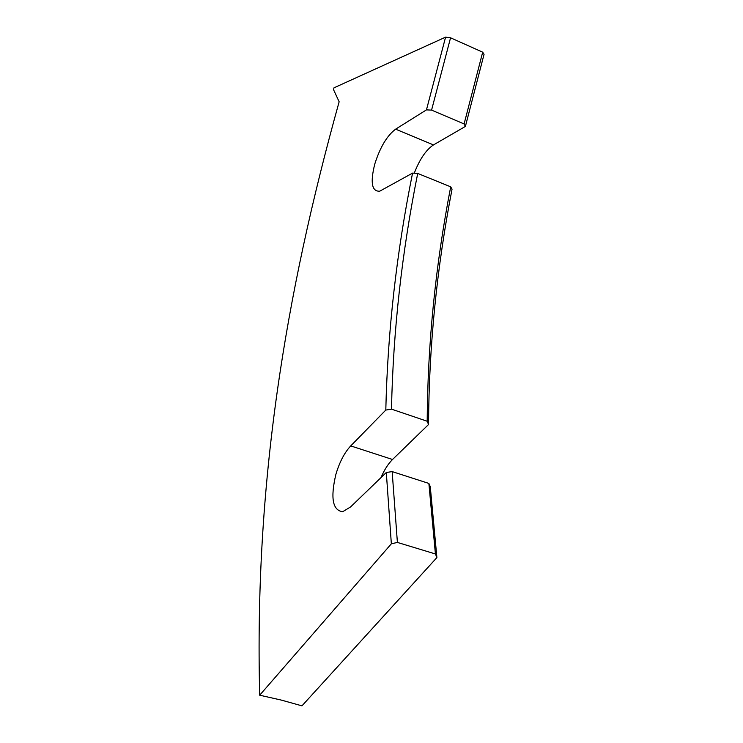 <?xml version="1.0" encoding="UTF-8"?>
<svg xmlns="http://www.w3.org/2000/svg" width="743" height="743" viewBox="0 0 743 743"><rect width="100%" height="100%" fill="white"/><g stroke="black" fill="none" stroke-linecap="round" stroke-linejoin="round"><path stroke-width="1.11" d="M465.397 126.421L464.106 123.942L482.69 52.177L484.046 54.341L465.397 126.421L433.466 144.913L395.61 129.171L426.454 109.88L445.577 37.15L334.006 87.813L333.496 89.578L339.142 101.782C285.071 295.955 254.329 484.612 259.697 695.197L281.356 700.101L301.964 705.85L436.893 557.584L435.417 553.962L397.394 542.427L391.347 543.811L259.697 695.197M395.61 129.171C387.029 135.635 380.082 147.263 374.769 164.073C370.144 182.574 371.806 191.62 379.729 191.192L412.56 173.11L417.715 173.425C401.879 252.397 393.14 330.969 391.487 409.142L385.803 410.062C387.642 331.452 396.558 252.471 412.56 173.11M428.544 424.522L427.188 421.244C427.662 343.433 435.5 265.288 450.704 186.827L452.05 189.131C436.8 267.879 428.971 346.349 428.544 424.522L392.527 459.499L350.733 445.902C344.464 452.626 339.514 462.127 335.882 474.387C330.329 497.996 332.613 510.432 342.709 511.704L350.622 506.902L386.304 472.492L392.155 471.601L397.394 542.427M482.69 52.177L450.555 37.8L431.572 110.113L426.454 109.88M464.106 123.942L431.572 110.113M435.417 553.962L428.869 483.424L430.262 486.619L436.893 557.584M433.466 144.913C426.064 149.845 419.656 159.281 414.25 173.212M392.527 459.499C388.152 463.836 384.307 469.873 381.001 477.61M391.347 543.811L386.304 472.492M350.733 445.902L385.803 410.062M427.188 421.244L391.487 409.142M450.704 186.827L417.715 173.425M445.577 37.15L450.555 37.8M428.869 483.424L392.155 471.601"/></g></svg>
